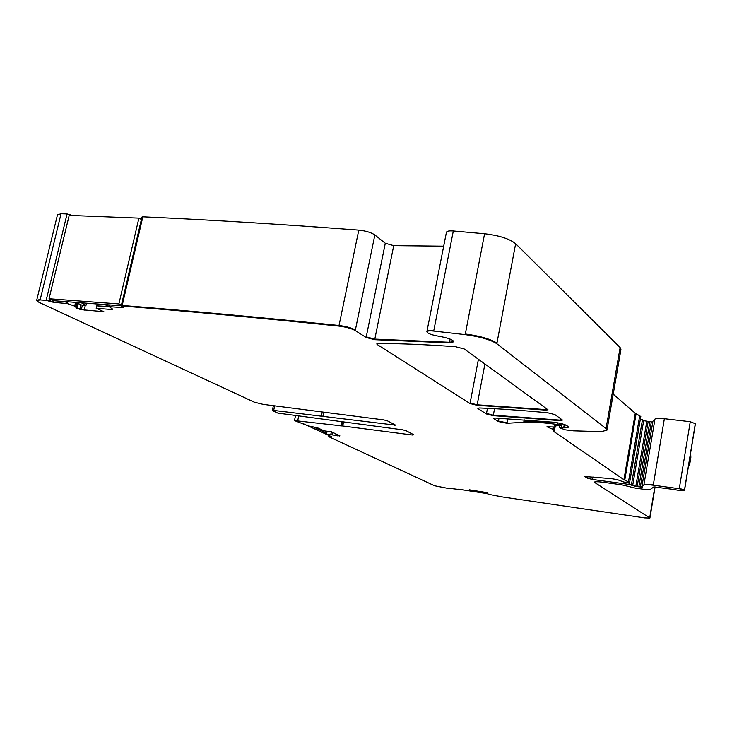 <?xml version="1.0" encoding="UTF-8"?>
<svg xmlns="http://www.w3.org/2000/svg" width="732" height="732" viewBox="0 0 732 732"><rect width="100%" height="100%" fill="white"/><g stroke="black" fill="none" stroke-linecap="round" stroke-linejoin="round"><path stroke-width="1.1" d="M412.647 434.177L412.473 435.018L413.818 434.799L406.05 430.681L402.646 429.83L277.876 413.104L272.67 410.689L273.686 410.405L395.619 425.164L387.384 420.808L383.87 419.921L263.099 404.348L254.306 402.17L38.924 302.298L36.609 300.632L40.114 299.937L46.153 300.349L53.646 302.362L67.262 303.579L74.829 306.15L76.238 306.809L75.89 307.678L76.851 308.337L81.316 309.682L103.871 311.713L96.194 308.309L96.716 305.866L109.352 306.827M96.716 305.866L109.224 306.562M111.474 308.282L111.191 309.462L96.194 308.309M111.191 309.462L112.636 309.206L109.196 306.681L122.464 307.577L123.315 307.422L121.183 306.168L122.061 306.013C187.264 311.21 259.549 317.908 338.916 326.106C345.952 326.984 351.406 328.476 355.267 330.571L366.119 337.47L374.692 339.694L449.384 342.878L453.84 341.789C452.98 339.712 448.011 337.873 438.953 336.272C431.679 334.991 427.653 333.499 426.866 331.779C427.214 330.882 429.501 330.635 433.719 331.065L465.213 334.634C479.927 336.628 490.467 339.666 496.827 343.738L606.059 428.559L606.974 430.16L601.237 431.66L573.495 430.837L565.443 429.867L559.953 427.927L568.554 427.204L566.971 425.649C564.152 424.103 559.495 422.95 553.008 422.181L495.344 418.054L493.844 418.686L498.373 421.559L506.956 423.288L523.746 422.245C530.599 421.842 539.768 422.327 551.251 423.7L557.29 424.432L560.364 425.576L554.316 425.585L555.725 427.021L547.069 426.811L552.724 429.254L554.197 431.752L623.938 479.707L629.612 482.425L624.048 482.104L617.387 479.652L611.522 478.664L584.813 476.523L587.476 478.216L592.527 479.469L628.889 484.392L635.806 486.46L642.632 487.201L641.9 486.579L643.876 485.042C644.91 484.483 648.04 484.538 653.255 485.206L679.278 488.702L684.484 490.559C683.029 491.053 679.744 490.724 674.62 489.58L653.786 486.917L649.915 489.754L646.868 489.69L635.44 488.134L621.688 484.794L603.022 482.26C597.742 481.592 594.823 481.574 594.256 482.214L649.906 518.055L644.691 517.899L502.976 497.046L489.342 494.457L486.542 493.459L487.988 493.139L485.947 492.444L469.249 489.79L471.188 490.925L470.109 489.918M139.958 218.694L141.55 218.758M121.192 306.113L122.189 305.464C187.392 310.633 259.677 317.322 339.035 325.502L338.916 326.106M443.693 246.181L393.734 245.65L385.297 243.271L374.857 234.954C371.124 232.465 365.771 230.855 358.781 230.123L339.035 325.502C346.071 326.38 351.525 327.872 355.386 329.976L355.267 330.571M465.213 334.634L484.584 233.755L453.318 230.973C449.146 230.672 446.849 231.12 446.419 232.3L426.994 331.157C427.369 330.26 429.657 330.013 433.838 330.434L433.719 331.065M484.584 233.755C499.178 235.475 509.527 238.788 515.639 243.701L620.132 347.535L620.946 349.567L607.103 429.382M613.224 394.118L635.266 413.278L640.811 416.499L629.612 482.635M640.381 419.171L643.666 420.699L652.752 422.099M643.876 485.042L654.975 419.061L652.907 421.257M679.278 488.702L690.258 421.714L664.363 418.713C659.157 418.155 656.028 418.274 654.975 419.061M688.519 465.845L689.553 465.387L689.288 461.178M689.553 465.387L690.871 457.29L690.642 452.87L695.391 423.819M690.258 421.714L695.4 423.746M448.103 488.171L471.188 490.925M471.353 490.111L471.252 490.586M448.057 488.409L434.561 485.755L328.924 436.775L331.541 436.766L326.499 434.204L339.904 435.86L331.578 431.834L324.056 430.846L317.862 427.945L308.291 425.887L294.474 420.58L342.741 425.997L412.473 435.018M36.81 299.791L57.462 214.851L61.04 213.744L67.07 213.927L71.736 215.483M470.017 403.533L477.09 405.308L545.907 410.121L547.994 409.792L464.271 348.999L455.67 346.739C426.939 344.626 401.246 343.537 378.581 343.473L376.751 343.948L377.291 344.571L470.017 403.533L470.118 403.03L477.182 404.805L477.09 405.308M554.911 414.596L547.811 412.802C522.74 410.414 499.993 408.795 479.552 407.962L477.749 408.255L478.069 408.648L486.405 413.955L493.249 415.657L560.566 420.671L562.405 420.022L554.911 414.596M121.329 305.555L141.944 217.065L142.841 216.818C196.935 219.243 255.852 222.711 319.582 227.231L358.781 230.123M326.71 433.188L313.095 426.829M324.605 430.919L332.017 432.045M302.014 423.105L327.982 435.055M141.386 219.472L138.915 218.118L69.192 215.382L49.044 298.738L53.61 300.715L121.265 305.793M138.915 218.118L118.886 303.936L121.43 305.098M49.044 298.738L118.886 303.936M74.691 306.104L75.579 302.371L82.176 305.271L85.937 305.555L81.398 302.801M109.288 306.296L104.383 304.53M86.495 303.185L85.937 305.555M486.222 493.002L471.234 490.696M486.89 493.578L458.461 489.196M274.665 405.803L273.777 409.993L272.368 410.451M412.555 434.607L413.607 434.68M53.646 302.362L53.775 301.822L50.563 301.044L50.435 301.584M66.31 301.675L65.926 303.295M53.775 301.822L54.04 300.751M66.054 302.755L67.39 303.039L67.262 303.579M67.39 303.039L67.692 301.776M74.82 305.564L74.829 306.15M76.988 302.984L76.101 306.708M74.957 305.61L75.716 302.426M76.229 306.168L77.135 303.048L76.366 306.278M76.055 307.23L76.851 308.337M78.278 303.56L77.116 308.456M76.979 307.806L78.022 303.441M77.244 307.916L79.934 308.776L79.806 309.316M82.359 305.29L81.316 309.682M79.934 308.776L80.904 304.713M81.444 309.151L84.299 309.636L84.171 310.176M84.299 309.636L85.278 305.509M111.319 308.913L112.38 308.904M109.608 306.598L109.736 306.049L109.315 306.607M109.443 306.058L109.709 304.933M122.61 306.964L122.464 307.577M109.736 306.049L109.992 304.951M142.841 216.818L122.061 306.013M366.119 337.47L385.297 243.271M355.386 329.976L374.857 234.954M366.238 336.885L374.811 339.108L374.692 339.694M393.734 245.65L374.811 339.108L449.503 342.274L449.384 342.878M450.125 339.081L449.503 342.274L453.803 341.46M433.838 330.434L453.318 230.973M465.342 334.002C480.055 335.997 490.586 339.035 496.946 343.116L496.827 343.738M606.059 428.559L620.132 347.535M496.946 343.116L515.639 243.701M606.151 428.055L607.02 429.885M559.568 427.616L561.389 427.058L561.307 427.543M563.686 427.836L564.29 424.45M561.389 427.058L561.984 423.773M563.768 427.351L564.619 427.909M565.177 424.77L564.701 427.424L568.517 426.893M493.835 418.137L493.844 418.686M498.373 421.559L498.995 418.228M498.465 421.083L507.047 422.812L506.956 423.288M523.746 422.245L524.194 419.784M507.047 422.812L507.807 418.704M523.837 421.76C530.691 421.358 539.859 421.842 551.342 423.206L551.251 423.7M557.29 424.432L557.574 422.812M551.342 423.206L551.553 422.053M557.372 423.938L559.898 424.597L559.806 425.091M560.255 425.402L560.602 423.435M559.898 424.597L560.126 423.325M555.67 426.893L555.927 425.484M547.051 426.271L547.069 426.811M552.724 429.254L553.136 426.985M552.816 428.769L553.502 429.785M553.978 431.514L554.755 427.159M553.584 429.3L553.987 427.085M554.06 431.029L554.197 431.752M623.938 479.707L635.266 413.278M554.289 431.276L555.021 427.168M624.003 479.286L624.771 480.128M628.514 481.665L639.741 415.566M624.844 479.716L636.081 413.781M628.578 481.253L629.612 482.425M629.685 482.013L640.811 416.499M587.476 478.216L587.805 476.331M587.549 477.813L592.527 479.469M628.889 484.392L629.172 482.727M592.591 479.067L592.966 476.916M628.962 483.98L631.387 485.005M632.64 485.774L643.666 420.699M631.46 484.593L642.449 419.765M632.704 485.371L635.806 486.46M646.795 421.403L635.87 486.048L637.16 486.606M638.844 486.826L649.824 421.705M637.233 486.194L648.149 421.513M638.908 486.423L640.335 487.073M651.315 421.934L640.409 486.67L642.248 486.881M641.991 486.149L652.926 421.165M643.95 484.63C644.974 484.072 648.104 484.127 653.328 484.785L653.255 485.206M653.328 484.785L664.363 418.713M679.342 488.29L684.466 490.129M684.493 490.495L689.297 461.114M684.53 489.708L695.382 423.27M594.375 482.077L594.723 482.818M649.705 517.78L654.866 486.862M594.787 482.425L594.878 481.885M649.76 517.433L649.915 518M486.35 492.544L486.222 493.231M329.007 436.391L329.629 436.638M326.454 433.811L326.948 431.377M331.303 431.953L330.782 434.497M326.582 433.82L327.085 431.395M332.584 432.31L332.099 434.671M330.965 434.122L331.404 431.962M335.979 433.92L335.649 435.513M332.484 434.332L332.868 432.447M335.732 435.128L337.763 435.915M338.211 434.973L338.01 435.952M337.836 435.531L337.974 434.863M338.093 435.558L339.41 436.016M294.484 420.552L297.768 420.507M341.716 422.016L340.883 426.088M297.851 420.095L298.674 416.169M340.966 425.676L341.881 425.685M343.509 422.254L342.832 425.594L341.89 425.612L342.613 422.135L341.817 425.997M322.199 412.153L321.302 416.471M321.394 416.05L322.3 416.06M324.002 412.372L323.26 415.95L322.254 416.371M394.457 424.542L394.283 425.42M394.365 424.99L395.426 425.063M36.682 300.33L40.251 299.397L40.114 299.937M49.895 299.113L49.538 300.596L46.29 299.809L46.153 300.349M49.538 300.596L49.41 301.136M50.563 301.044L50.92 299.553M70.281 214.76L70.116 215.418M484.913 363.941L477.182 404.805L545.999 409.609L545.907 410.121M546.237 408.319L545.999 409.609L547.82 409.472M377.007 343.683L377.291 344.571M470.118 403.03L478.426 359.247M478.023 408.063L478.069 408.648M486.405 413.955L487.466 408.319M486.496 413.461L493.341 415.172L493.249 415.657M494.548 408.694L493.341 415.172L560.648 420.168L560.566 420.671M560.877 418.914L560.648 420.168L562.451 420.058M40.251 299.397L61.04 213.744M46.29 299.809L67.07 213.927M273.393 405.638L272.45 410.039M109.608 304.924L109.205 306.653M426.994 331.157L426.866 331.779M560.739 423.462L560.364 425.576M556 425.484L555.725 427.021M652.907 421.202L641.9 486.579M328.988 435.522L328.76 436.647M326.856 431.368L326.271 434.232M649.97 517.661L655.103 486.89M294.557 420.177L295.49 415.758M559.651 427.131L559.907 425.713"/></g></svg>
